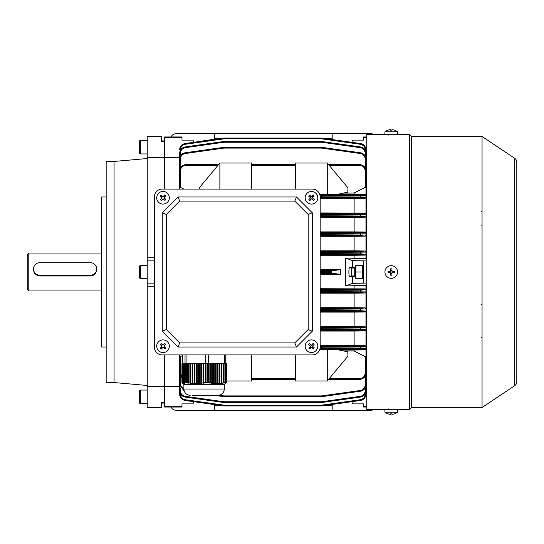 <?xml version="1.0" encoding="UTF-8"?>
<svg xmlns="http://www.w3.org/2000/svg" width="544" height="544" viewBox="0 0 544 544"><rect width="100%" height="100%" fill="white"/><g stroke="black" fill="none" stroke-linecap="round" stroke-linejoin="round"><path stroke-width="0.82" d="M162.234 354.919A7.895 7.895 0 0 1 154.34 347.018L154.34 196.982A7.895 7.895 0 0 1 162.234 189.081L312.276 189.081A7.895 7.895 0 0 1 320.171 196.982L320.171 347.018A7.895 7.895 0 0 1 312.276 354.919L162.234 354.919L312.276 354.919M312.276 331.228L308.169 329.528L294.78 342.917L296.48 347.018L178.031 347.018L162.234 331.228L162.234 212.772L178.031 196.982L296.48 196.982L312.276 212.772L312.276 331.228L296.48 347.018M178.031 347.018L179.731 342.917L166.335 329.528L162.234 331.228M162.234 212.772L166.335 214.472L179.731 201.083L178.031 196.982M296.48 196.982L294.78 201.083L308.169 214.472L312.276 212.772M179.731 342.917L294.78 342.917M308.169 214.472L308.169 329.528M179.731 201.083L294.78 201.083M166.335 214.472L166.335 329.528M139.332 275.162L139.332 266.274L139.332 277.726L140.318 278.712L140.318 265.288L139.332 266.274M215.138 139.305L213.683 139.305L214.513 138.543L223.774 138.094L185.048 143.534L220.551 138.543M213.772 139.067L214.513 138.543L216.764 138.543L216.94 139.305M213.772 404.933L214.513 405.457L213.602 404.478L193.746 401.69L193.032 403.879L181.975 403.879L181.975 407.034L164.601 407.034L164.601 402.499L164.601 403.084L161.446 403.084M366.758 137.421L363.603 137.421L363.603 136.966L366.758 136.966M325.026 138.543L321.803 138.094L331.065 138.543L331.976 139.522L351.839 142.31L352.546 140.121L363.603 140.121L355.558 140.121M214.513 405.457L216.764 405.457L214.513 405.457M216.94 404.695L216.764 405.457L223.774 405.906L185.048 400.466L223.774 405.906A0.789 0.789 0 0 0 223.883 405.919L321.694 405.919L223.883 405.919A0.789 0.789 0 0 1 223.774 405.906L223.883 405.151L321.694 405.151L360.42 399.711C363.351 399.051 364.936 397.222 365.18 394.237L365.18 393.863M355.558 403.879L363.603 403.879L352.546 403.879L351.839 401.69L331.976 404.478L331.065 405.457L328.814 405.457L331.065 405.457L331.813 404.933M363.603 403.879L363.603 406.579L366.758 406.579M366.758 386.512L365.969 386.512M365.18 167.865L365.18 159.018L365.969 159.038C365.69 155.625 363.875 153.537 360.536 152.782L321.803 147.342L360.536 152.782C363.875 153.537 365.69 155.625 365.969 159.038L365.969 149.79C365.69 146.377 363.875 144.289 360.536 143.534L321.803 138.094L360.536 143.534C363.875 144.289 365.69 146.377 365.969 149.79L365.969 158.073L365.969 157.488L366.758 157.488M363.603 137.421L363.603 140.121M352.546 267.26L352.546 260.624L345.488 258.06L345.488 285.94L352.546 283.376L352.546 276.74L350.241 276.74C348.412 278.419 348.412 265.581 350.241 267.26L355.708 267.26L355.708 265.683L363.603 265.683M366.758 260.943L352.546 260.624M366.758 258.577L345.488 258.06M352.546 283.376L366.758 283.057M345.488 285.94L366.758 285.423M352.546 276.74L355.708 276.74L355.708 278.317L363.603 278.317M363.603 406.579L363.603 407.034L366.758 407.034M363.603 260.943L363.603 283.057M365.969 289.68L360.536 290.176L321.803 290.374L321.694 289.585L360.42 289.388L365.18 288.884L365.969 289.68L365.969 285.423M320.171 327.488L360.42 327.325L365.18 327.155L365.18 326.788L365.969 327.57L365.969 308.951L321.803 309.325L321.694 308.536L360.42 308.353L365.18 307.836L365.969 308.951L365.969 291.91L365.18 293.019L360.42 292.509L320.171 292.318M329.236 378.624L359.652 378.624C362.991 378.27 364.834 376.428 365.18 373.096L365.18 356.619L354.124 350.996L354.124 350.023L365.18 349.887L365.18 349.425L321.694 349.166L321.803 348.378L365.969 348.636L365.969 346.95L321.803 347.235L321.694 346.446L360.42 346.304L365.18 346.161L365.18 345.732L365.969 346.95L365.969 330.12L365.18 330.936L365.18 330.528L360.42 330.378L321.694 330.222L321.803 329.433L360.536 329.589L365.969 329.739L365.969 330.12M365.18 356.619L365.969 357.748L365.969 349.071L365.18 349.887M365.969 381.324L365.969 384.962C365.69 388.375 363.875 390.463 360.536 391.218L321.803 396.658L321.694 395.903L360.42 390.456C363.351 389.796 364.936 387.974 365.18 384.982L365.18 376.135M365.18 394.237L365.969 394.21C365.69 397.623 363.875 399.711 360.536 400.466C363.875 399.711 365.69 397.623 365.969 394.21L365.969 384.962L365.18 384.982M365.969 194.929L365.969 195.364L360.536 195.493L321.803 195.622L321.694 194.834L360.42 194.704L365.18 194.575L365.18 194.113L365.969 194.929L365.969 186.252L365.18 187.381L365.18 170.904C364.834 167.572 362.991 165.73 359.652 165.376L329.236 165.376M365.969 213.88L365.969 214.261L360.536 214.411L321.803 214.567L321.694 213.778L360.42 213.622L365.18 213.472L365.18 213.064L365.969 213.88L365.969 197.05L365.18 198.268L365.18 197.839L360.42 197.696L321.694 197.554L321.803 196.765L365.969 197.05L365.969 195.364A0.789 0.789 180 0 0 365.18 194.575M365.969 258.577L365.969 252.09L321.803 252.47L321.694 251.682L360.42 251.491L365.18 250.981L365.969 252.09L365.969 233.165L321.803 233.519L321.694 232.73L360.42 232.553L365.18 232.376L365.18 232.023L365.969 233.165L365.969 216.056L365.18 217.212L365.18 216.845L360.42 216.675L321.694 216.512L321.803 215.723L365.969 216.056L365.969 214.261A0.789 0.789 180 0 0 365.18 213.472M354.124 258.06L354.124 255.258L320.171 255.258M320.171 272.578L331.065 272.578L331.894 273.367L340.367 274.21L340.367 269.79L320.171 269.79M340.367 274.21L320.171 274.21M365.18 288.884L320.171 288.742M354.124 288.742L354.124 285.94M365.969 254.32L365.18 255.116L360.42 254.612L321.694 254.415L321.803 253.626L360.536 253.824L365.969 254.32M354.124 255.258L365.18 255.116M181.975 406.579L164.601 406.579M181.975 136.966L181.975 137.421L164.601 137.421L164.601 136.966L181.975 136.966M179.608 189.081L179.608 170.918C180.01 167.11 182.118 165.009 185.926 164.601L218.566 164.601M179.608 157.488L164.601 157.488M147.234 136.694L161.446 136.694L161.446 136.177L147.234 136.177L147.234 157.59L164.601 157.59L164.601 189.081L164.601 137.421M226.426 380.977L251.471 380.977L251.471 354.919M327.277 349.704L327.277 380.977L347.956 356.116L347.806 351.832L338.538 349.894L319.702 349.704M354.124 350.023L339.157 350.023M182.424 355.599L180.397 356.619L180.397 373.096L181.75 376.72M251.471 379.399L295.691 379.399L251.471 379.399M354.124 350.996L343.815 350.996M365.969 357.748L365.969 373.082C365.568 376.89 363.467 378.991 359.652 379.399L328.59 379.399L359.652 379.399C363.467 378.991 365.568 376.89 365.969 373.082L365.969 359.978M327.277 163.023L347.956 187.884L347.806 192.168L338.538 194.106L327.277 194.296L327.277 163.023L295.691 163.023L295.691 189.081M327.277 194.296L319.702 194.296M365.18 194.113L339.157 193.977M354.124 193.977L354.124 193.004L343.815 193.004M354.124 193.004L365.18 187.381M328.59 164.601L359.652 164.601C363.467 165.009 365.568 167.11 365.969 170.918L365.969 186.252M251.471 164.601L295.691 164.601M217.926 165.376L185.926 165.376C182.594 165.73 180.751 167.572 180.397 170.904L180.397 187.381L183.784 189.081M219.878 189.081L219.878 163.023L199.206 187.884L199.247 189.081M180.397 373.096L179.608 373.082L181.75 377.822L179.608 373.082L179.608 354.919M179.608 357.748L180.397 356.619M180.397 187.381L179.608 186.252M365.18 326.788L354.124 326.645L354.124 312.113L320.171 312.113M354.124 326.645L320.171 326.645M365.18 345.732L320.171 345.596M354.124 345.596L354.124 331.065L320.171 331.065M365.969 311.168L365.18 311.977L365.18 311.624L360.42 311.447L321.694 311.27L321.803 310.481L360.536 310.658L365.969 311.168M354.124 312.113L365.18 311.977M354.124 331.065L365.18 330.936M365.18 307.836L354.124 307.693L354.124 293.162L320.171 293.162M354.124 307.693L320.171 307.693M354.124 293.162L365.18 293.019M365.18 232.023L354.124 231.887L354.124 217.355L320.171 217.355M354.124 231.887L320.171 231.887M365.18 250.981L354.124 250.838L354.124 236.307L320.171 236.307M354.124 250.838L320.171 250.838M354.124 217.355L365.18 217.212M354.124 236.307L365.18 236.164L360.42 235.647L320.171 235.464M320.171 234.675L321.694 234.675L321.803 233.519L321.803 234.675L365.969 235.049L365.18 236.164M365.18 213.064L320.171 212.935M354.124 212.935L354.124 198.404L320.171 198.404M354.124 198.404L365.18 198.268M147.234 407.306L147.234 386.41L164.601 386.41L164.601 354.919L164.601 402.499L161.446 402.499L161.446 407.823L147.234 407.823L147.234 407.306L161.446 407.306M164.601 386.512L179.608 386.512M365.18 289.19A0.789 0.789 180 0 1 365.969 289.979L365.969 291.91A0.789 0.789 180 0 1 365.18 292.699M179.608 158.494L179.608 158.073M223.774 138.094L223.883 138.849L223.883 138.081A0.789 0.789 0 0 0 223.774 138.094A0.789 0.789 0 0 1 223.883 138.081L321.694 138.081L321.694 138.849L223.883 138.849L185.157 144.289C182.233 144.949 180.642 146.778 180.397 149.763L180.397 150.137M365.18 349.425A0.789 0.789 0 0 0 365.969 348.636L365.969 349.071M179.608 163.567L179.608 153.197C179.894 149.777 181.703 147.696 185.048 146.941L223.774 141.494A0.789 0.789 0 0 1 223.883 141.488L321.694 141.488A0.789 0.789 0 0 1 321.803 141.494L360.536 146.941C363.875 147.696 365.69 149.777 365.969 153.197L365.969 163.567M365.969 162.676L365.969 153.197C365.69 149.777 363.875 147.696 360.536 146.941L360.42 147.696L321.694 142.249L321.803 141.494A0.789 0.789 0 0 0 321.694 141.488L321.694 142.249L223.883 142.249L223.774 141.494A0.789 0.789 0 0 1 223.883 141.488L223.883 142.249L185.157 147.696C182.233 148.356 180.642 150.178 180.397 153.17L180.397 155.978M179.608 172.428L179.608 159.038C179.894 155.625 181.703 153.537 185.048 152.782L223.774 147.342L223.883 148.097L185.157 153.544C182.233 154.204 180.642 156.026 180.397 159.018L180.397 167.865M365.969 159.038L365.969 172.428M223.883 147.336L321.694 147.336A0.789 0.789 0 0 1 321.803 147.342L321.694 148.097L223.883 148.097L223.883 147.336A0.789 0.789 0 0 0 223.774 147.342M365.18 327.155A0.789 0.789 0 0 1 365.969 327.944L365.969 329.739A0.789 0.789 0 0 1 365.18 330.528M180.397 393.863L180.397 394.237L179.608 394.21C179.894 397.623 181.703 399.711 185.048 400.466C181.703 399.711 179.894 397.623 179.608 394.21L179.608 385.506M180.397 376.135L180.397 384.982L179.608 384.962L184.198 391.041L179.608 384.962L179.608 371.572M365.969 371.572L365.969 384.962C365.69 388.375 363.875 390.463 360.536 391.218L360.42 390.456M321.694 396.664L223.883 396.664A0.789 0.789 0 0 1 223.774 396.658L214.438 395.345L223.774 396.658L223.883 395.903L321.694 395.903L321.694 396.664A0.789 0.789 0 0 0 321.803 396.658M180.397 388.022L180.397 390.83L179.608 390.803C179.894 394.223 181.703 396.304 185.048 397.059L223.774 402.506L185.048 397.059C181.703 396.304 179.894 394.223 179.608 390.803L179.608 380.433M365.969 380.433L365.969 390.803C365.69 394.223 363.875 396.304 360.536 397.059L321.803 402.506L321.694 401.751L360.42 396.304C363.351 395.644 364.936 393.822 365.18 390.83L365.18 388.022M321.694 402.512L223.883 402.512L223.883 401.751L321.694 401.751L321.694 402.512A0.789 0.789 0 0 0 321.803 402.506A0.789 0.789 0 0 1 321.694 402.512M340.367 269.79L331.894 270.633L331.813 273.326M331.813 139.067L331.065 138.543L328.814 138.543L328.637 139.305M213.683 139.305L193.746 142.31L213.602 139.522M328.637 404.695L328.814 405.457L321.803 405.906L321.694 405.151L321.694 405.919A0.789 0.789 0 0 0 321.803 405.906L360.536 400.466L360.42 399.711M351.839 142.31L331.976 139.522M185.048 143.534C181.703 144.289 179.894 146.377 179.608 149.79C179.894 146.377 181.703 144.289 185.048 143.534L185.157 144.289M185.157 147.696L185.048 146.941C181.703 147.696 179.894 149.777 179.608 153.197L180.397 153.17M185.157 153.544L185.048 152.782C181.703 153.537 179.894 155.625 179.608 159.038L180.397 159.018M185.926 165.376L185.926 164.601C182.118 165.009 180.01 167.11 179.608 170.918L180.397 170.904M365.18 170.904L365.969 170.918C365.568 167.11 363.467 165.009 359.652 164.601L359.652 165.376M360.42 396.304L360.536 397.059C363.875 396.304 365.69 394.223 365.969 390.803L365.18 390.83M320.171 291.53L321.694 291.53L321.803 290.374L321.803 291.53L365.969 291.91M365.969 327.944L321.803 328.277L321.803 329.433L321.694 328.277L320.171 328.277M321.803 234.675L321.694 235.464L321.803 234.675M321.803 291.53L321.694 292.318L321.803 291.53M321.694 327.488L321.803 328.277L321.694 327.488M223.774 402.506A0.789 0.789 0 0 0 223.883 402.512A0.789 0.789 0 0 1 223.774 402.506L223.883 401.751L185.157 396.304C182.233 395.644 180.642 393.822 180.397 390.83M223.774 405.906A0.789 0.789 0 0 0 223.883 405.919A0.789 0.789 0 0 1 223.774 405.906A0.789 0.789 0 0 0 223.883 405.919L223.883 405.151L185.157 399.711C182.233 399.051 180.642 397.222 180.397 394.237L180.397 394.237M321.694 138.081A0.789 0.789 0 0 1 321.803 138.094A0.789 0.789 0 0 0 321.694 138.081A0.789 0.789 0 0 1 321.803 138.094L321.694 138.849L360.42 144.289C363.351 144.949 364.936 146.778 365.18 149.763L365.18 150.137M331.065 272.578L331.065 271.422L331.813 270.674M251.471 189.081L251.471 163.023L219.878 163.023M295.691 354.919L295.691 380.977L327.277 380.977M193.746 142.31L193.032 140.121L181.975 140.121L181.975 137.421M190.026 140.121L181.975 140.121M181.975 403.879L190.026 403.879M354.756 267.26L354.756 276.74M355.708 265.683L362.698 265.683L362.698 272L355.667 272L355.252 267.26M362.698 272L362.698 278.317L355.708 278.317M355.252 276.74L355.667 272M481.297 211.364L482.052 211.704M481.719 225.733A0.789 0.544 0 0 1 482.052 226.182M481.678 304.599A0.789 0.694 180 0 0 482.052 304.008M482.052 337.566L481.297 337.715M139.332 402.492L139.332 391.041A0.986 0.986 0 0 1 140.318 390.055L140.318 403.478A0.986 0.986 0 0 1 139.332 402.492M147.234 390.055L140.318 390.055M147.234 403.478L140.318 403.478M158.766 350.894A6.317 6.317 0 0 0 167.688 350.492A6.317 6.317 0 0 0 167.287 341.564A6.317 6.317 0 0 0 158.358 341.965A6.317 6.317 0 0 0 158.766 350.894M165.675 344.359A10.044 5.025 -137.6 0 0 165.172 343.883A10.044 5.025 -137.6 0 0 164.648 343.42L162.982 345.25L161.153 343.577A10.044 5.025 132.4 0 0 160.215 344.604L162.044 346.276L160.371 348.099A10.044 5.025 42.4 0 0 160.874 348.582A10.044 5.025 42.4 0 0 161.398 349.037L163.071 347.215L164.893 348.881A10.044 5.025 -47.6 0 0 165.832 347.854L164.009 346.188L165.675 344.359M162.364 347.983L161.337 347.045M161.269 345.569L162.207 344.542M163.69 344.474L164.71 345.413M164.778 346.888L163.839 347.915M139.332 141.508A0.986 0.986 0 0 1 140.318 140.522L140.318 153.945A0.986 0.986 0 0 1 139.332 152.959L139.332 141.508M147.234 153.945L140.318 153.945M147.234 140.522L140.318 140.522M373.993 409.482A4.74 4.74 0 0 1 371.498 410.196L175.658 410.196A4.74 4.74 0 0 1 171.19 407.034M332.806 404.362L332.806 410.196M214.356 410.196L214.356 405.436M384.928 271.912A6.317 6.317 0 0 0 391.156 278.317A6.317 6.317 0 0 0 397.555 272.088A6.317 6.317 0 0 0 391.326 265.683A6.317 6.317 0 0 0 384.928 271.912M394.4 272.741A10.044 5.025 -89.2 0 0 394.42 272.041A10.044 5.025 -89.2 0 0 394.42 271.347L391.945 271.313L391.979 268.838A10.044 5.025 -179.2 0 0 390.592 268.818L390.558 271.293L388.083 271.259A10.044 5.025 90.8 0 0 388.062 271.959A10.044 5.025 90.8 0 0 388.062 272.653L390.538 272.687L390.504 275.162A10.044 5.025 0.8 0 0 391.891 275.182L391.925 272.707L394.4 272.741M389.49 272.673L389.511 271.279M390.572 270.246L391.959 270.266M392.992 271.327L392.972 272.721M391.911 273.754L390.524 273.734M307.224 350.894A6.317 6.317 0 0 0 316.146 350.492A6.317 6.317 0 0 0 315.744 341.564A6.317 6.317 0 0 0 306.823 341.965A6.317 6.317 0 0 0 307.224 350.894M314.133 344.359A10.044 5.025 -137.6 0 0 313.63 343.883A10.044 5.025 -137.6 0 0 313.113 343.42L311.44 345.25L309.611 343.577A10.044 5.025 132.4 0 0 308.672 344.604L310.502 346.276L308.836 348.099A10.044 5.025 42.4 0 0 309.339 348.582A10.044 5.025 42.4 0 0 309.856 349.037L311.528 347.215L313.358 348.881A10.044 5.025 -47.6 0 0 314.296 347.854L312.467 346.188L314.133 344.359M310.821 347.983L309.794 347.045M309.726 345.569L310.665 344.542M312.147 344.474L313.174 345.413M313.242 346.888L312.304 347.915M514.692 385.703L514.692 158.297A4.74 4.74 0 0 1 516.8 162.234L516.8 381.766A4.74 4.74 0 0 1 514.692 385.703L482.052 407.51L411.38 407.51L409.401 409.482L366.758 409.482L366.758 134.518L397.562 134.518L397.562 131.798A10.268 10.268 0 0 0 394.427 130.125L394.4 130.145A10.241 10.241 -90 0 0 391.945 129.669L391.945 129.669M394.4 413.855L394.42 413.875A10.268 10.268 0 0 0 397.562 412.202L384.921 412.202A10.268 10.268 0 0 0 388.056 413.875L388.083 413.855A10.241 10.241 90 0 0 390.538 414.331L390.538 414.331M391.891 413.855L391.925 414.331A10.241 10.241 90 0 0 391.945 414.331L391.979 413.855A10.044 8.697 -178.6 0 1 390.592 413.855A10.044 8.697 178.6 0 0 391.238 413.875M390.592 413.855L390.558 414.331A10.241 10.241 -90 0 1 388.083 413.855M394.42 413.875L394.42 413.855A10.241 10.241 -90 0 1 391.945 414.331L391.945 413.855M391.925 413.855L391.925 414.331M158.766 202.436A6.317 6.317 0 0 0 167.688 202.035A6.317 6.317 0 0 0 167.287 193.106A6.317 6.317 0 0 0 158.358 193.508A6.317 6.317 0 0 0 158.766 202.436M165.675 195.901A10.044 5.025 -137.6 0 0 165.172 195.418A10.044 5.025 -137.6 0 0 164.648 194.963L162.982 196.785L161.153 195.119A10.044 5.025 132.4 0 0 160.215 196.146L162.044 197.812L160.371 199.641A10.044 5.025 42.4 0 0 160.874 200.117A10.044 5.025 42.4 0 0 161.398 200.58L163.071 198.75L164.893 200.423A10.044 5.025 -47.6 0 0 165.832 199.396L164.009 197.724L165.675 195.901M162.364 199.526L161.337 198.587M161.269 197.112L162.207 196.085M163.69 196.017L164.71 196.955M164.778 198.431L163.839 199.458M161.446 140.916L164.601 140.916L164.601 141.501L161.446 141.501L161.446 136.694M106.168 196.982L101.429 196.982L101.429 347.018L106.168 347.018M114.063 382.554L114.063 161.446L106.168 161.446L106.168 382.554L114.063 382.554L147.234 385.458M114.063 161.446L147.234 158.542M154.34 257.788L147.234 257.788L147.234 283.846L154.34 283.846M147.234 260.154L154.34 260.154M147.234 283.846L147.234 286.212L154.34 286.212M147.234 257.788L147.234 157.59M147.234 386.41L147.234 286.212M384.921 134.518L384.921 131.798L397.555 131.798M388.076 130.145L388.062 130.145A10.241 10.241 90 0 1 390.538 129.669L390.504 130.145A10.044 8.697 1.4 0 1 391.891 130.145L391.925 129.669A10.241 10.241 90 0 1 394.4 130.145M390.592 130.145L390.558 129.669A10.241 10.241 -90 0 0 390.538 129.669L390.538 130.145M391.891 130.145A10.044 8.697 -1.4 0 0 391.238 130.125M390.558 130.145L390.558 129.669M33.517 268.967A6.317 6.263 -0 0 0 39.834 275.23L90.372 275.23A6.317 6.263 -0 0 0 96.689 268.967A6.317 6.263 -0 0 0 90.372 262.704L39.834 262.704A6.317 6.263 -0 0 0 33.517 268.967L33.517 269.572C33.891 273.428 35.992 275.563 39.834 275.978L90.372 275.978C94.214 275.563 96.322 273.428 96.689 269.572L96.689 268.967M28.778 290.952L27.2 289.374L27.2 254.626L28.778 253.048L28.778 290.952L101.429 290.952M320.171 347.018L320.171 196.982M312.276 189.081L162.234 189.081M154.34 196.982L154.34 347.018M307.224 202.436A6.317 6.317 0 0 0 316.146 202.035A6.317 6.317 0 0 0 315.744 193.106A6.317 6.317 0 0 0 306.823 193.508A6.317 6.317 0 0 0 307.224 202.436M314.133 195.901A10.044 5.025 -137.6 0 0 313.63 195.418A10.044 5.025 -137.6 0 0 313.113 194.963L311.44 196.785L309.611 195.119A10.044 5.025 132.4 0 0 308.672 196.146L310.502 197.812L308.836 199.641A10.044 5.025 42.4 0 0 309.339 200.117A10.044 5.025 42.4 0 0 309.856 200.58L311.528 198.75L313.358 200.423A10.044 5.025 -47.6 0 0 314.296 199.396L312.467 197.724L314.133 195.901M310.821 199.526L309.794 198.587M309.726 197.112L310.665 196.085M312.147 196.017L313.174 196.955M313.242 198.431L312.304 199.458M171.19 136.966A4.74 4.74 0 0 1 175.658 133.804L371.498 133.804A4.74 4.74 0 0 1 373.993 134.518M214.356 138.564L214.356 133.804M332.806 133.804L332.806 139.638M351.281 275.951L351.281 268.049L351.281 275.951L354.756 275.951M225.311 383.629L226.426 382.282L226.426 363.759L226.012 363.759L226.012 382.31L225.386 382.296L225.386 363.759L224.896 363.759L224.896 382.378L224.42 382.792L225.386 382.296M224.896 382.378L223.645 382.745L223.645 363.759L223.02 363.759L223.02 382.908L222.537 383.336L223.645 382.745M223.02 382.908L221.768 383.187L221.768 363.759L221.136 363.759L221.136 383.302L220.66 383.744L221.768 383.187M221.136 383.302L219.885 383.493L219.885 363.759L219.259 363.759L219.259 383.561L218.776 384.01L219.885 383.493M219.259 383.561L218.008 383.649L218.008 363.759L217.376 363.759L217.376 383.67L216.9 384.125L218.008 383.649M217.376 383.67L216.124 383.663L216.124 363.759L215.499 363.759L215.499 383.629L215.016 384.084L216.124 383.663M215.499 383.629L214.248 383.513L214.248 363.759L213.622 363.759L213.622 383.432L213.139 383.88L214.248 383.513M213.622 383.432L212.364 383.228L212.364 363.759L211.738 363.759L211.738 383.098L211.256 383.534L212.364 383.228M211.738 383.098L210.487 382.799L210.487 363.759L209.862 363.759L209.862 382.629L209.379 383.044L210.487 382.799M209.862 382.629L208.556 382.289L208.556 363.759L207.652 363.759L207.495 382.439L208.556 382.289M207.652 382.31L206.033 382.296L206.033 363.759L205.489 363.759L205.489 354.919M205.217 382.378L203.755 382.745L203.755 363.759L205.217 363.759L205.217 382.378L205.516 382.792L206.251 382.582L206.033 382.296M203.028 382.908L201.572 383.187L201.572 363.759L203.028 363.759L203.028 382.908L203.334 383.336L204.061 383.166L203.755 382.745M200.838 383.302L199.383 383.493L199.383 363.759L200.838 363.759L200.838 383.302L201.144 383.744L201.872 383.622L201.572 383.187M198.648 383.561L197.193 383.649L197.193 363.759L198.648 363.759L198.648 383.561L198.954 384.01L199.682 383.942L199.383 383.493M196.466 383.67L195.004 383.663L195.004 363.759L196.466 363.759L196.466 383.67L196.765 384.125L197.492 384.105L197.193 383.649M194.276 383.629L192.814 383.513L192.814 363.759L194.276 363.759L194.276 383.629L194.575 384.084L195.31 384.112L195.004 383.663M192.086 383.432L190.624 383.228L190.624 363.759L192.086 363.759L192.086 383.432L193.12 383.969L192.814 383.513M189.897 383.098L188.442 382.799L188.442 363.759L189.897 363.759L189.897 383.098L190.203 383.534L190.93 383.663L190.624 383.228M187.707 382.629L186.381 382.282L186.381 363.759L187.707 363.759L187.707 382.629L188.741 383.221L188.442 382.799M186.381 382.282L186.279 363.759L185.824 363.759L185.824 382.439L186.551 382.65L186.279 382.289M185.728 382.31L184.736 382.296L184.736 363.759L185.728 363.759L185.824 382.439M184.402 382.378L184.198 363.759L184.402 382.378L185.293 382.582L184.736 382.296M184.096 382.908L183.892 363.759L184.096 382.908L184.98 383.166L184.198 382.745M183.79 383.302L183.586 363.759L183.79 383.302L184.674 383.622L183.892 383.187M183.478 383.561L183.274 363.759L183.478 383.561L184.368 383.942L183.586 383.493M183.172 383.67L182.968 363.759L183.172 383.67L184.056 384.105L183.274 383.649M182.662 383.513L182.866 363.759L182.866 383.629L183.75 384.112L182.968 383.663M182.553 383.432L182.553 363.759L182.662 383.493M182.247 383.098L182.247 363.759L182.349 383.153M181.941 382.629L181.941 363.759L182.043 382.684M226.012 363.759L225.386 363.759M208.719 382.282L208.556 363.759M207.652 363.759L206.033 363.759M211.738 363.759L210.487 363.759M209.862 363.759L208.719 363.759M213.622 363.759L212.364 363.759M215.499 363.759L214.248 363.759M217.376 363.759L216.124 363.759M219.259 363.759L218.008 363.759M221.136 363.759L219.885 363.759M223.02 363.759L221.768 363.759M224.896 363.759L223.645 363.759M205.516 363.759L205.516 382.792M203.334 363.759L203.334 383.336M203.028 363.759L203.755 363.759M201.144 363.759L201.144 383.744M200.838 363.759L201.572 363.759M198.954 363.759L198.954 384.01M198.648 363.759L199.383 363.759M196.765 363.759L196.765 384.125M196.466 363.759L197.193 363.759M194.575 363.759L194.575 384.084M194.276 363.759L195.004 363.759M192.392 363.759L192.392 383.88M192.086 363.759L192.814 363.759M190.203 363.759L190.203 383.534M189.897 363.759L190.624 363.759M188.013 363.759L188.013 383.044M187.707 363.759L188.442 363.759M225.046 382.582L225.046 363.759M223.162 383.166L223.162 363.759M221.286 383.622L221.286 363.759M219.402 383.942L219.402 363.759M217.525 384.105L217.525 363.759M215.642 384.112L215.642 363.759M213.765 383.969L213.765 363.759M211.888 383.663L211.888 363.759M210.004 383.221L210.004 363.759M208.128 382.65L208.128 363.759M226.426 382.282L226.365 363.759M226.012 382.31L226.365 382.289M208.617 363.759L208.617 354.919M224.305 389.028L183.872 389.028L183.872 384.295L224.305 384.295L224.305 389.028C223.931 392.87 221.823 394.971 217.988 395.345L215.03 395.345M217.988 395.345L192.243 395.345M224.543 363.759L224.543 354.919M225.753 363.759L225.753 354.919M182.424 363.759L182.424 354.919M185.035 363.759L185.035 354.919M186.952 363.759L186.952 354.919M393.611 409.476L385.716 409.482M409.401 409.482L409.401 134.518L397.562 134.518M385.716 134.518L393.611 134.524M411.38 407.51L411.38 136.49L409.401 134.518M482.052 407.51L482.052 136.49L411.38 136.49M514.692 158.297L482.052 136.49M386.9 409.414L388.402 409.38M388.096 134.613L386.947 134.592M386.376 134.572L386.016 134.552M331.894 139.305L330.446 139.305M213.683 404.695L215.138 404.695M320.056 348.378L321.694 348.378L321.694 349.166L319.872 349.166M180.397 384.989L183.974 390.157M219.164 395.236L223.883 395.903L223.883 396.664M251.471 378.624L295.691 378.624M359.652 379.399L359.652 378.624M319.872 194.834L321.694 194.834L321.694 195.622L320.056 195.622M365.18 159.011L365.18 159.018C364.936 156.026 363.351 154.204 360.42 153.544L321.694 148.097L321.694 147.336M295.691 165.376L251.471 165.376M320.164 196.765L321.694 196.765L321.694 197.554L320.171 197.554M321.694 196.765L321.803 195.622L321.694 196.765M320.171 251.682L321.694 251.682L321.694 252.47L320.171 252.47M320.171 253.626L321.694 253.626L321.694 254.415L320.171 254.415M321.694 253.626L321.803 252.47L321.694 253.626M320.171 213.778L321.694 213.778L321.694 214.567L320.171 214.567M320.171 215.723L321.694 215.723L321.694 216.512L320.171 216.512M321.694 215.723L321.803 214.567L321.694 215.723M320.171 289.585L321.694 289.585L321.694 290.374L320.171 290.374M320.171 232.73L321.694 232.73L321.694 233.519L320.171 233.519M180.397 149.763L179.608 149.79M320.171 346.446L321.694 346.446L321.694 347.235L320.164 347.235M321.694 348.378L321.803 347.235L321.694 348.378M365.18 155.978L365.18 153.17C364.936 150.178 363.351 148.356 360.42 147.696M320.171 308.536L321.694 308.536L321.694 309.325L320.171 309.325M320.171 310.481L321.694 310.481L321.694 311.27L320.171 311.27M321.694 310.481L321.803 309.325L321.694 310.481M320.171 329.433L321.694 329.433L321.694 330.222L320.171 330.222M331.065 271.422L320.171 271.422M331.894 273.367L320.171 273.367M320.171 270.633L331.894 270.633M330.446 404.695L331.894 404.695M360.42 197.696L360.42 194.704M360.42 216.675L360.42 213.622M360.42 235.647L360.42 232.553M360.42 254.612L360.42 251.491M360.42 349.296L360.42 346.304M360.42 330.378L360.42 327.325M360.42 311.447L360.42 308.353M360.42 292.509L360.42 289.388M365.18 197.839A0.789 0.789 -0 0 0 365.969 197.05M365.18 216.845A0.789 0.789 -0 0 0 365.969 216.056M365.969 233.165A0.789 0.789 180 0 0 365.18 232.376M365.969 235.049A0.789 0.789 180 0 1 365.18 235.838M365.18 254.81A0.789 0.789 0 0 0 365.969 254.021M365.969 252.09A0.789 0.789 180 0 0 365.18 251.301M365.18 311.624A0.789 0.789 -0 0 0 365.969 310.835M365.969 308.951A0.789 0.789 180 0 0 365.18 308.162M365.969 346.95A0.789 0.789 180 0 0 365.18 346.161M365.969 373.082L365.18 373.096M185.048 397.059L185.157 396.304M185.048 400.466L185.157 399.711M360.536 143.534L360.42 144.289M365.969 149.79L365.18 149.763M365.18 153.17L365.969 153.197M360.42 153.544L360.536 152.782M39.834 275.23L39.834 275.978M90.372 275.23L90.372 275.978M147.234 265.288L140.318 265.288M147.234 278.712L140.318 278.712M363.603 266.274L363.263 265.683M363.603 277.726L363.263 278.317M393.849 408.932L394.4 409.482M384.921 409.482L384.921 412.202M397.562 409.482L397.562 412.202M388.634 408.932L388.083 409.482M393.849 135.068L394.4 134.518M388.056 130.125A10.268 10.268 0 0 0 384.921 131.798M388.634 135.068L388.083 134.518M101.429 253.048L28.778 253.048M351.281 268.049L354.756 268.049M183.994 384.295L182.743 383.568M183.872 389.028C184.246 392.87 186.354 394.971 190.189 395.345M224.182 384.295L225.434 383.568"/></g></svg>
